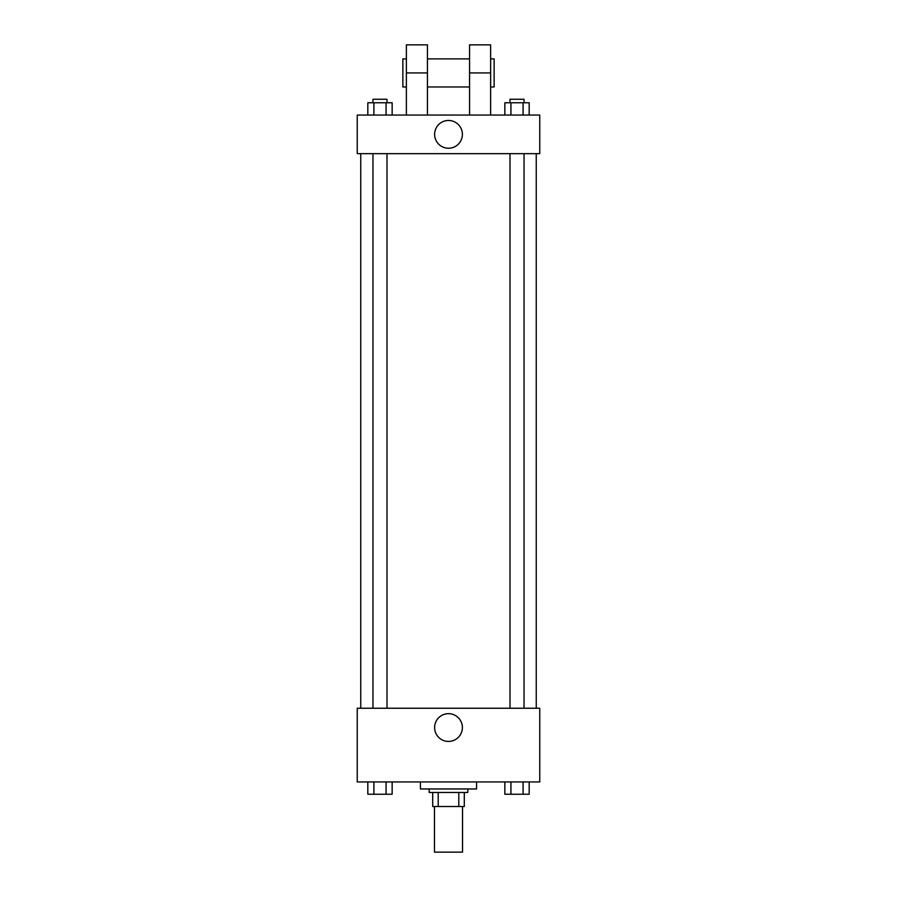 <?xml version="1.0" encoding="UTF-8"?>
<svg xmlns="http://www.w3.org/2000/svg" width="897" height="897" viewBox="0 0 897 897"><rect width="100%" height="100%" fill="white"/><g stroke="black" fill="none" stroke-linecap="round" stroke-linejoin="round"><path stroke-width="1.35" d="M434.462 806.515L434.462 852.15L462.538 852.15L462.538 806.515M458.793 792.477L458.793 806.515L432.702 806.515L432.702 792.477M458.793 806.515L464.298 806.515L464.298 792.477L464.298 806.515M467.808 788.968L467.808 792.477L429.192 792.477L429.192 788.968M438.207 792.477L438.207 806.515M420.424 781.949L420.424 788.968L476.576 788.968L476.576 781.949M539.759 781.949L357.241 781.949L357.241 708.238L539.759 708.238L539.759 781.949M462.381 727.545A13.881 13.881 0 0 1 441.559 739.565A13.881 13.881 0 0 1 441.559 715.526A13.881 13.881 0 0 1 462.381 727.545M536.249 153.656L536.249 708.238M510.001 708.238L510.001 153.656M386.999 153.656L386.999 708.238M539.759 153.656L357.241 153.656L357.241 115.051L539.759 115.051L539.759 153.656L357.241 153.656M529.174 781.949L529.174 794.237L504.854 794.237L504.854 781.949M523.097 781.949L523.097 794.237M510.931 781.949L510.931 794.237M524.039 794.237L510.001 794.26M392.146 781.949L392.146 794.237L367.826 794.237L367.826 781.949M386.069 781.949L386.069 794.237M373.903 781.949L373.903 794.237M386.999 794.237L372.961 794.26M529.174 115.051L529.174 102.763L504.854 102.763L504.854 115.051M523.097 102.763L523.097 115.051M510.931 102.763L510.931 115.051M510.001 102.763L510.001 99.253L524.039 99.253L524.039 102.763M392.146 115.051L392.146 102.763L367.826 102.763L367.826 115.051M386.069 102.763L386.069 115.051M373.903 102.763L373.903 115.051M372.961 102.763L372.961 99.253L386.999 99.253L386.999 102.763M434.619 134.359A13.881 13.881 0 0 1 455.441 122.328A13.881 13.881 0 0 1 455.441 146.379A13.881 13.881 0 0 1 434.619 134.359M469.557 115.051L469.557 72.926L490.625 72.926L490.625 44.85L469.557 44.85L469.557 72.926M469.557 58.888L427.443 58.888M406.375 115.051L406.375 72.926L427.443 72.926L427.443 115.051M427.443 72.926L427.443 44.85L406.375 44.85L406.375 72.926M490.625 115.051L490.625 72.926M490.625 86.975L494.135 86.975L494.135 58.888L490.625 58.888M406.375 58.888L402.865 58.888L402.865 86.975L406.375 86.975M360.751 153.656L360.751 708.238M524.039 708.238L524.039 153.656M372.961 153.656L372.961 708.238M469.557 86.975L427.443 86.975"/></g></svg>
